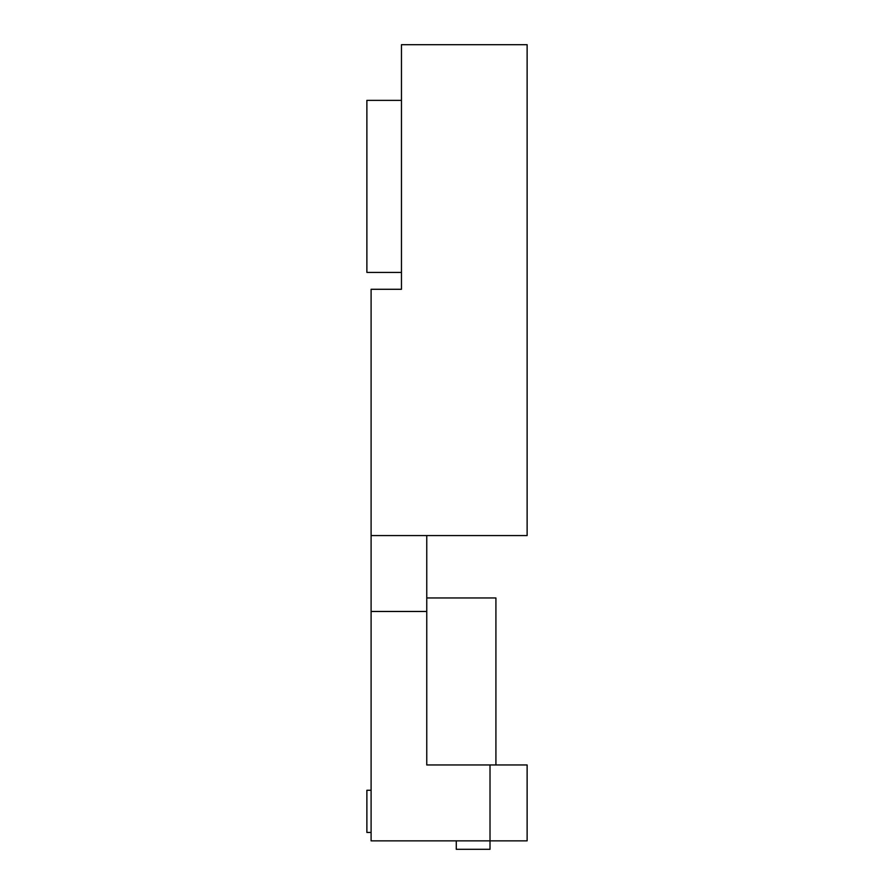 <?xml version="1.0" encoding="UTF-8"?>
<svg xmlns="http://www.w3.org/2000/svg" width="894" height="894" viewBox="0 0 894 894"><rect width="100%" height="100%" fill="white"/><g stroke="black" fill="none" stroke-linecap="round" stroke-linejoin="round"><path stroke-width="1.34" d="M426.762 535.562L426.762 611.462L371.099 611.462L371.099 535.562L527.125 535.562L527.125 44.7L401.462 44.7L401.462 289.287L401.462 272.413L366.875 272.413L366.875 100.363L401.462 100.363M371.099 535.562L371.099 289.287L401.462 289.287M371.099 611.462L371.099 840.863L490.013 840.863L490.013 764.962L426.762 764.962L426.762 611.462M456.275 840.863L456.275 849.3L490.013 849.3L490.013 840.863L527.125 840.863L527.125 764.962L490.013 764.962M426.762 597.963L495.913 597.963L495.913 764.962M371.099 790.262L366.875 790.262L366.875 832.437L371.099 832.437"/></g></svg>
